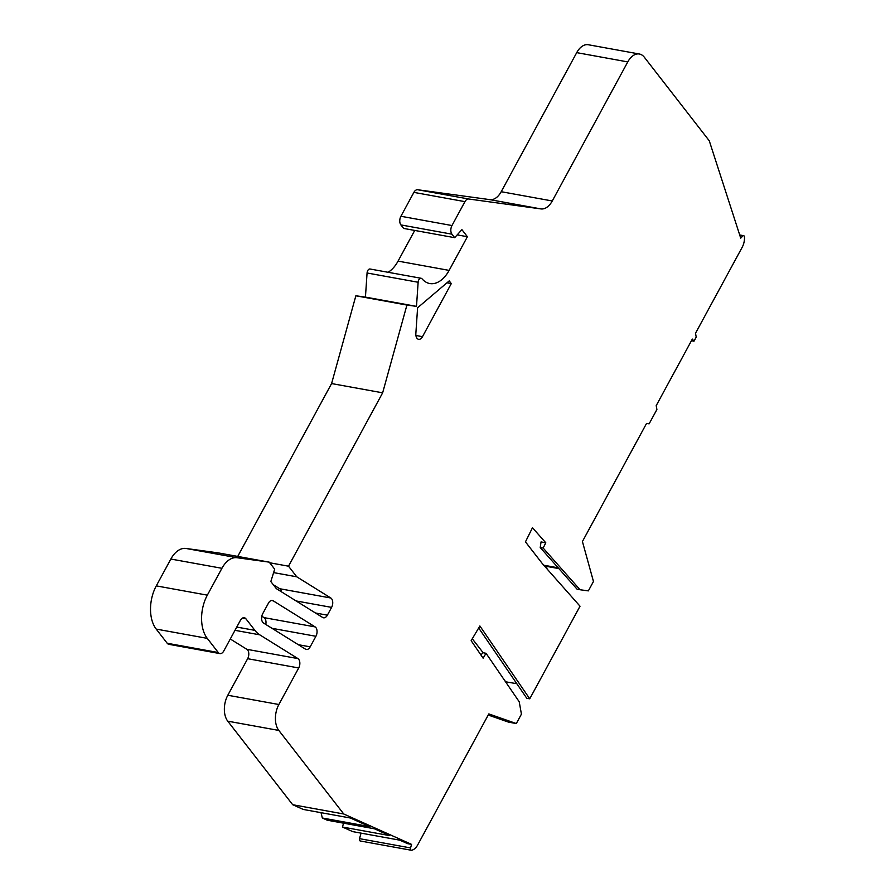<?xml version="1.0" encoding="UTF-8"?>
<svg xmlns="http://www.w3.org/2000/svg" width="895" height="895" viewBox="0 0 895 895"><rect width="100%" height="100%" fill="white"/><g stroke="black" fill="none" stroke-linecap="round" stroke-linejoin="round"><path stroke-width="1.34" d="M417.663 844.981L488.827 713.908L516.314 723.552L521.427 714.143L519.223 701.769L486.03 653.283L483.121 658.183L471.15 640.686L479.877 625.963L529.739 698.816L580.027 606.206L542.426 563.716L525.454 541.867L532.469 527.737L545.782 542.784L543.164 548.053L580.049 589.749L588.351 590.879L593.463 581.47L582.421 541.531L646.537 423.447L649.143 423.805L656.896 409.53L656.203 405.636L692.338 339.082L693.994 341.208L696.209 337.124L695.516 333.231L742.19 247.266A12.541 7.607 100.3 0 0 744.483 237.063A1.879 1.141 100.3 0 0 743.644 235.676A1.879 1.141 100.3 0 0 742.816 236.011L740.724 238.126L709.265 140.784L644.333 57.235A18.817 11.4 100.3 0 0 639.388 54.013A18.817 11.4 100.3 0 0 627.775 61.912L552.271 200.972A18.817 11.4 -79.7 0 1 540.938 208.915L468.711 199.003A6.276 3.804 100.3 0 0 464.941 201.643L451.975 225.54A6.276 3.804 100.3 0 0 451.953 234.177L454.671 237.678L461.898 229.646L467.403 236.727L449.122 270.391A31.359 19.008 -79.7 0 1 429.757 283.536A31.359 19.008 -79.7 0 1 422.06 278.848A3.759 2.282 100.3 0 0 421.131 278.278A3.759 2.282 100.3 0 0 418.804 279.855A3.759 2.282 100.3 0 0 418.133 282.261L416.499 306.37L406.923 305.061L382.646 392.827L288.514 566.188L296.771 576.816L330.814 598.005A6.276 3.804 -79.7 0 1 331.597 607.381L327.38 615.167A6.276 3.804 -79.7 0 1 323.509 617.796A6.276 3.804 -79.7 0 1 322.659 617.472L276.331 588.63L270.827 581.549L274.687 569.186L269.216 562.138L237.018 557.719A25.094 15.204 100.3 0 0 221.915 568.303L207.338 595.153A31.359 19.008 100.3 0 0 207.26 638.359L218.268 652.522A6.276 3.804 100.3 0 0 219.913 653.596A6.276 3.804 100.3 0 0 223.784 650.967L240.397 620.369A6.276 3.804 -79.7 0 1 244.279 617.729A6.276 3.804 -79.7 0 1 245.924 618.803L254.907 630.36A37.635 22.811 100.3 0 0 259.74 634.823L297.923 658.586A6.276 3.804 -79.7 0 1 298.706 667.961L278.871 704.51A18.817 11.4 100.3 0 0 278.815 730.432L343.747 813.991L411.555 844.377L410.57 847.923A1.879 1.141 100.3 0 0 411.297 850.25A1.879 1.141 100.3 0 0 411.543 850.25A12.541 7.607 100.3 0 0 417.663 844.981M451.304 283.592L422.485 336.677A6.276 3.804 -79.7 0 1 418.614 339.306A6.276 3.804 -79.7 0 1 415.851 333.6L417.596 307.791L449.212 280.885L451.304 283.592L446.963 282.798M263.533 623.043A6.276 3.804 -79.7 0 1 262.738 613.668L268.478 603.107A6.276 3.804 -79.7 0 1 272.349 600.478A6.276 3.804 -79.7 0 1 273.188 600.802L315.118 626.903A6.276 3.804 -79.7 0 1 315.913 636.289L310.173 646.85A6.276 3.804 -79.7 0 1 306.303 649.479A6.276 3.804 -79.7 0 1 305.464 649.143L263.533 623.043M454.671 237.678L403.611 228.415L400.893 224.913A6.276 3.804 -79.7 0 1 400.915 216.266L413.882 192.38A6.276 3.804 -79.7 0 1 417.652 189.74L489.878 199.641A18.817 11.4 100.3 0 0 501.211 191.709L576.716 52.637A18.817 11.4 -79.7 0 1 588.328 44.75L639.388 54.013M414.732 230.429L398.062 261.116A31.359 19.008 100.3 0 1 388.094 272.281M237.723 556.421L331.586 383.563L355.863 295.786L365.44 297.106L367.073 272.986A3.759 2.282 -79.7 0 1 367.744 270.592A3.759 2.282 -79.7 0 1 370.071 269.015L421.131 278.278M281.556 591.886A6.276 3.804 100.3 0 0 279.755 588.731L273.288 584.703M219.913 653.596L168.853 644.322A6.276 3.804 -79.7 0 1 167.208 643.259L156.2 629.084A31.359 19.008 -79.7 0 1 156.278 585.878L170.855 559.039A25.094 15.204 -79.7 0 1 185.959 548.456L218.156 552.875L269.216 562.138M411.555 844.377L407.628 843.661L399.852 840.181L352.719 831.623L342.472 827.036L389.605 835.583L374.412 828.781L327.279 820.223L322.334 818.008L369.467 826.566L350.381 818.008L303.26 809.449L292.687 804.717L227.755 721.169A18.817 11.4 -79.7 0 1 227.811 695.247L247.647 658.698A6.276 3.804 100.3 0 0 246.863 649.311L230.283 638.996M322.334 818.008L321.025 812.682M342.472 827.036L343.546 823.176M360.484 840.987A1.879 1.141 -79.7 0 1 360.237 840.976A1.879 1.141 -79.7 0 1 359.51 838.66L361.043 833.133M265.781 624.453A6.276 3.804 100.3 0 0 264.059 617.639L261.81 616.23M547.102 568.996L546.375 566.345M543.164 548.053L540.222 547.527L541.05 541.922L545.782 542.784M558.178 567.822L543.746 565.204M516.818 683.702L505.552 681.789M529.739 698.816L526.797 698.29L478.68 627.988M505.619 681.666L504.332 680.01M483.155 652.757L472.28 638.773M516.314 723.552L508.461 722.12L488.222 715.027M486.03 653.283L483.087 652.746L480.872 654.905M580.049 589.749L577.107 589.212L540.222 547.527M558.872 568.605L544.451 565.987M691.443 340.738L693.994 341.208M457.2 234.87L467.403 236.727M365.44 297.106L416.499 306.37M406.923 305.061L355.863 295.786M331.586 383.563L382.646 392.827M288.514 566.188L269.708 562.776M296.771 576.816L273.613 572.61M343.747 813.991L292.687 804.717M242.355 618.154L245.924 618.803M254.907 630.36L236.761 627.071M739.874 235.474L742.816 236.011M576.716 52.637L627.775 61.912M552.271 200.972L501.211 191.709M489.878 199.641L540.938 208.915M468.711 199.003L417.652 189.74M413.882 192.38L464.941 201.643M451.975 225.54L400.915 216.266M400.893 224.913L451.953 234.177M449.122 270.391L398.062 261.116M367.073 272.986L418.133 282.261M330.814 598.005L279.755 588.731M296.122 600.948L331.597 607.381M327.38 615.167L315.499 613.008M237.018 557.719L185.959 548.456M170.855 559.039L221.915 568.303M207.338 595.153L156.278 585.878M156.2 629.084L207.26 638.359M218.268 652.522L167.208 643.259M234.993 630.326L259.74 634.823M297.923 658.586L246.863 649.311M247.647 658.698L298.706 667.961M278.871 704.51L227.811 695.247M227.755 721.169L278.815 730.432M410.57 847.923L359.51 838.66M422.485 336.677L415.906 335.491M310.173 646.85L298.303 644.691M271.99 628.312L315.913 636.289M315.118 626.903L264.059 617.639M271.442 600.489L273.188 600.802M743.644 235.676L739.706 234.96M411.297 850.25L360.237 840.976"/></g></svg>
